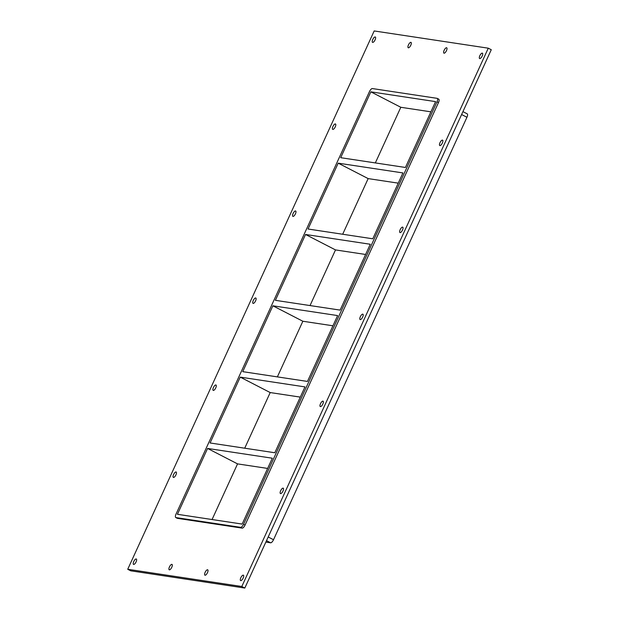 <?xml version="1.0" encoding="UTF-8"?>
<svg xmlns="http://www.w3.org/2000/svg" width="619" height="619" viewBox="0 0 619 619"><rect width="100%" height="100%" fill="white"/><g stroke="black" fill="none" stroke-linecap="round" stroke-linejoin="round"><path stroke-width="0.93" d="M372.677 42.409A3.025 1.122 117.3 0 1 372.545 42.363A3.025 1.122 117.3 0 1 372.932 39.159A3.025 1.122 117.3 0 1 375.315 36.985A3.025 1.122 117.3 0 1 375.013 40.018A3.025 1.122 117.3 0 1 372.677 42.409M169.366 569.836A3.025 1.122 117.3 0 1 169.227 569.789A3.025 1.122 117.3 0 1 169.614 566.586A3.025 1.122 117.3 0 1 172.005 564.412A3.025 1.122 117.3 0 1 171.703 567.445A3.025 1.122 117.3 0 1 169.366 569.836M408.37 47.802A3.025 1.122 117.3 0 1 408.238 47.756A3.025 1.122 117.3 0 1 408.625 44.553A3.025 1.122 117.3 0 1 411.008 42.378A3.025 1.122 117.3 0 1 410.707 45.411A3.025 1.122 117.3 0 1 408.37 47.802M205.059 575.229A3.025 1.122 117.3 0 1 204.92 575.183A3.025 1.122 117.3 0 1 205.307 571.979A3.025 1.122 117.3 0 1 207.698 569.805A3.025 1.122 117.3 0 1 207.396 572.838A3.025 1.122 117.3 0 1 205.059 575.229M444.063 53.195A3.025 1.122 117.3 0 1 443.931 53.149A3.025 1.122 117.3 0 1 444.318 49.946A3.025 1.122 117.3 0 1 446.701 47.771A3.025 1.122 117.3 0 1 446.4 50.804A3.025 1.122 117.3 0 1 444.063 53.195M439.923 145.589A3.025 1.122 117.3 0 1 439.784 145.55A3.025 1.122 117.3 0 1 440.171 142.339A3.025 1.122 117.3 0 1 442.562 140.165A3.025 1.122 117.3 0 1 442.26 143.206A3.025 1.122 117.3 0 1 439.923 145.589M332.844 129.417A3.025 1.122 117.3 0 1 332.705 129.371A3.025 1.122 117.3 0 1 333.092 126.168A3.025 1.122 117.3 0 1 335.483 123.993A3.025 1.122 117.3 0 1 335.181 127.027A3.025 1.122 117.3 0 1 332.844 129.417M400.091 232.597A3.025 1.122 117.3 0 1 399.951 232.551A3.025 1.122 117.3 0 1 400.338 229.347A3.025 1.122 117.3 0 1 402.729 227.173A3.025 1.122 117.3 0 1 402.42 230.206A3.025 1.122 117.3 0 1 400.091 232.597M293.011 216.418A3.025 1.122 117.3 0 1 292.872 216.379A3.025 1.122 117.3 0 1 293.259 213.168A3.025 1.122 117.3 0 1 295.65 210.994A3.025 1.122 117.3 0 1 295.34 214.035A3.025 1.122 117.3 0 1 293.011 216.418M360.25 319.605A3.025 1.122 117.3 0 1 360.119 319.559A3.025 1.122 117.3 0 1 360.506 316.355A3.025 1.122 117.3 0 1 362.889 314.181A3.025 1.122 117.3 0 1 362.587 317.214A3.025 1.122 117.3 0 1 360.25 319.605M253.171 303.426A3.025 1.122 117.3 0 1 253.039 303.38A3.025 1.122 117.3 0 1 253.426 300.176A3.025 1.122 117.3 0 1 255.809 298.002A3.025 1.122 117.3 0 1 255.508 301.035A3.025 1.122 117.3 0 1 253.171 303.426M320.418 406.606A3.025 1.122 117.3 0 1 320.286 406.567A3.025 1.122 117.3 0 1 320.673 403.356A3.025 1.122 117.3 0 1 323.056 401.182A3.025 1.122 117.3 0 1 322.754 404.222A3.025 1.122 117.3 0 1 320.418 406.606M213.338 390.427A3.025 1.122 117.3 0 1 213.207 390.388A3.025 1.122 117.3 0 1 213.594 387.185A3.025 1.122 117.3 0 1 215.977 385.01A3.025 1.122 117.3 0 1 215.675 388.043A3.025 1.122 117.3 0 1 213.338 390.427M280.585 493.614A3.025 1.122 117.3 0 1 280.453 493.567A3.025 1.122 117.3 0 1 280.84 490.364A3.025 1.122 117.3 0 1 283.223 488.19A3.025 1.122 117.3 0 1 282.922 491.223A3.025 1.122 117.3 0 1 280.585 493.614M173.506 477.435A3.025 1.122 117.3 0 1 173.374 477.396A3.025 1.122 117.3 0 1 173.761 474.185A3.025 1.122 117.3 0 1 176.144 472.011A3.025 1.122 117.3 0 1 175.842 475.052A3.025 1.122 117.3 0 1 173.506 477.435M133.673 564.443A3.025 1.122 117.3 0 1 133.534 564.396A3.025 1.122 117.3 0 1 133.921 561.193A3.025 1.122 117.3 0 1 136.312 559.019A3.025 1.122 117.3 0 1 136.01 562.052A3.025 1.122 117.3 0 1 133.673 564.443M479.756 58.588A3.025 1.122 117.3 0 1 479.624 58.542A3.025 1.122 117.3 0 1 480.011 55.339A3.025 1.122 117.3 0 1 482.394 53.164A3.025 1.122 117.3 0 1 482.093 56.197A3.025 1.122 117.3 0 1 479.756 58.588M240.752 580.622A3.025 1.122 117.3 0 1 240.613 580.576A3.025 1.122 117.3 0 1 241 577.372A3.025 1.122 117.3 0 1 243.391 575.198A3.025 1.122 117.3 0 1 243.089 578.231A3.025 1.122 117.3 0 1 240.752 580.622M240.234 377.118L210.089 442.972L274.813 452.752L304.966 386.898L240.234 377.118L270.201 392.562L244.722 448.21M207.582 448.442L177.429 514.296L242.161 524.076L272.314 458.215L207.582 448.442L237.549 463.886L212.069 519.527M267.632 468.428L237.549 463.886M272.886 305.801L242.741 371.655L307.465 381.436L337.618 315.574L272.886 305.801L302.853 321.246L277.374 376.886M300.285 397.112L270.201 392.562M305.538 234.477L275.393 300.331L340.117 310.111L370.27 244.257L305.538 234.477L335.506 249.921L310.026 305.569M332.937 325.787L302.853 321.246M338.198 163.161L308.045 229.015L372.77 238.795L402.923 172.933L338.198 163.161L368.158 178.605L342.686 234.245M365.597 254.471L335.506 249.921M370.851 91.836L340.698 157.69L405.422 167.47L435.575 101.617L370.851 91.836L400.81 107.28L375.338 162.929M398.249 183.147L368.158 178.605M488.275 48.189L491.269 49.729L244.815 588.05L130.725 570.811L127.731 569.271L374.186 30.95L488.275 48.189L241.812 586.503L127.731 569.271M177.127 518.196A3.629 1.346 -62.7 0 0 177.266 518.296A3.629 1.346 -62.7 0 0 177.429 518.343L242.153 528.123A3.629 1.346 -62.7 0 0 245.054 525.059L438.469 102.599A3.629 1.346 -62.7 0 0 438.739 99.164A3.629 1.346 -62.7 0 0 438.577 99.11M241.812 586.503L244.815 588.05M430.901 111.83L400.81 107.28M245.054 525.059L243.553 524.285A3.629 1.346 117.3 0 1 240.659 527.349L242.153 528.123M266.503 540.673L270.619 542.801A3.629 1.346 -62.7 0 0 273.521 539.729L268.189 536.983M177.429 518.343L175.928 517.577L240.659 527.349M270.619 542.801L265.861 542.082M243.553 524.285L436.975 101.826L438.469 102.599M175.928 517.577A3.629 1.346 117.3 0 1 175.765 517.523A3.629 1.346 117.3 0 1 176.036 514.087L369.45 91.627A3.629 1.346 117.3 0 1 372.352 88.556L437.076 98.336A3.629 1.346 117.3 0 1 437.238 98.39A3.629 1.346 117.3 0 1 436.975 101.826M461.604 114.523L466.935 117.27A3.629 1.346 -62.7 0 0 467.198 113.834A3.629 1.346 -62.7 0 0 467.036 113.78M466.935 117.27L273.521 539.729M175.765 517.523L177.266 518.296M437.238 98.39L438.739 99.164M462.935 111.637L467.198 113.834"/></g></svg>
